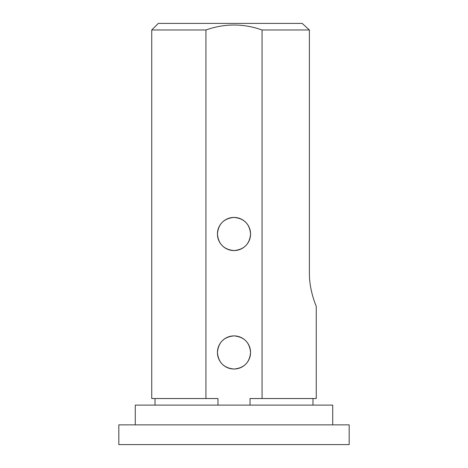 <?xml version="1.0" encoding="UTF-8"?>
<svg xmlns="http://www.w3.org/2000/svg" width="468" height="468" viewBox="0 0 468 468"><rect width="100%" height="100%" fill="white"/><g stroke="black" fill="none" stroke-linecap="round" stroke-linejoin="round"><path stroke-width="0.7" d="M309.395 273.488C309.319 291.213 316.503 306.704 316.263 306.394C316.503 306.704 309.319 291.213 309.395 273.488L309.395 29.981L302.158 23.4L158.313 23.4M158.319 23.4L151.737 29.981L151.737 398.531L205.932 398.531L205.932 29.981C224.646 23.371 243.354 23.371 262.068 29.981L309.395 29.981M262.068 29.981L262.068 398.531L316.263 398.531L316.263 306.394M151.737 29.981L205.932 29.981M250.567 352.462C249.649 342.418 244.126 336.896 234 335.895C223.874 336.896 218.351 342.418 217.433 352.462C218.351 362.507 223.874 368.029 234 369.03C244.126 368.029 249.649 362.507 250.567 352.462A16.567 16.567 0 0 0 225.716 338.112A16.567 16.567 0 0 0 225.716 366.813A16.567 16.567 0 0 0 250.567 352.462M250.567 234C249.649 223.956 244.126 218.433 234 217.433C223.874 218.433 218.351 223.956 217.433 234C218.351 244.044 223.874 249.567 234 250.567C244.126 249.567 249.649 244.044 250.567 234A16.567 16.567 0 0 0 225.716 219.65A16.567 16.567 0 0 0 225.716 248.35A16.567 16.567 0 0 0 250.567 234M217.965 405.112L217.965 398.531L205.932 398.531M262.068 398.531L250.035 398.531L250.035 405.112M118.825 444.6L349.175 444.6L349.175 424.856L118.825 424.856L118.825 444.6M135.281 424.856L135.281 405.112L332.719 405.112L332.719 424.856M312.975 405.112L312.975 398.531M155.025 405.112L155.025 398.531"/></g></svg>
